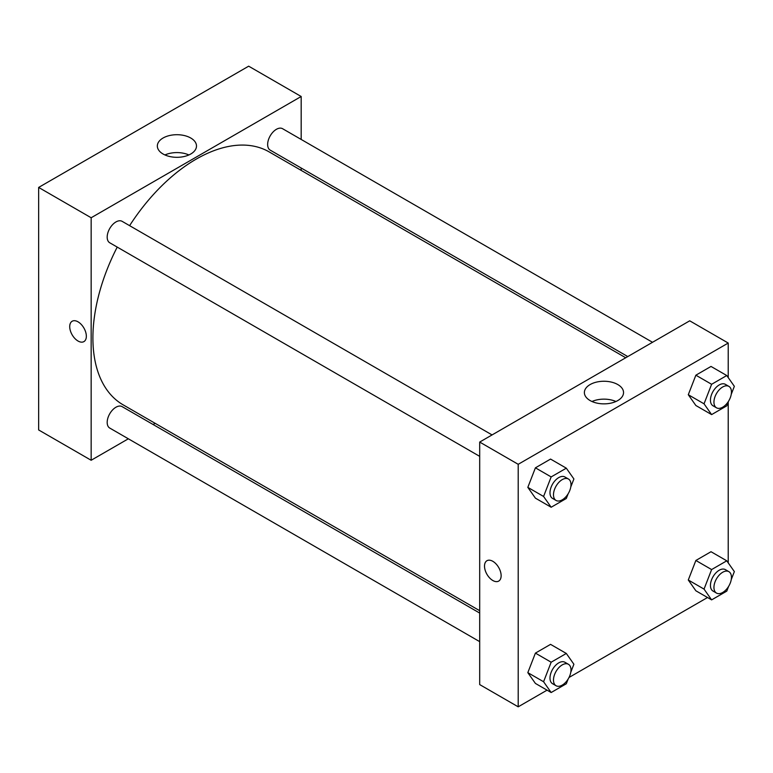 <?xml version="1.0" encoding="UTF-8"?>
<svg xmlns="http://www.w3.org/2000/svg" width="773" height="773" viewBox="0 0 773 773"><rect width="100%" height="100%" fill="white"/><g stroke="black" fill="none" stroke-linecap="round" stroke-linejoin="round"><path stroke-width="1.16" d="M38.65 187.433L38.65 429.952L38.65 187.433L248.674 66.178L38.65 187.433L91.156 217.754L301.18 96.499L301.18 139.44M492.072 434.928L122.124 221.339A12.378 7.141 120 0 0 109.747 228.489A12.378 7.141 120 0 0 109.747 242.78L479.695 456.36M479.695 613.066L122.124 406.627A12.378 7.141 120 0 0 109.747 413.768A12.378 7.141 120 0 0 109.747 428.058L479.695 641.648M128.347 438.793L91.156 460.264L91.156 217.754M153.093 424.503L155.141 423.324M301.18 168.021L301.18 170.389M652.528 342.294L282.58 128.704A12.378 7.141 120 0 0 270.212 135.845A12.378 7.141 120 0 0 270.212 150.136L627.782 356.575M117.225 247.089A146.029 84.315 120 0 0 92.905 337.994A146.029 84.315 120 0 0 123.149 404.849L479.695 610.699M625.734 357.764L269.188 151.914A146.029 84.315 120 0 0 129.603 225.658M91.156 460.264L38.65 429.952M190.757 138.019A19.586 11.305 180 0 1 196.497 146.01A19.586 11.305 180 0 1 176.911 157.315A19.586 11.305 180 0 1 157.334 146.01A19.586 11.305 180 0 1 169.422 135.565A19.586 11.305 180 0 1 190.757 138.019M301.18 96.499L248.674 66.178M72.16 321.249A11.759 6.783 -120 0 0 70.353 330.67A11.759 6.783 -120 0 0 78.034 341.028A11.759 6.783 60 0 1 70.353 330.67A11.759 6.783 60 0 1 72.15 321.249A11.759 6.783 60 0 1 83.909 328.032A11.759 6.783 60 0 1 83.909 341.608A11.759 6.783 60 0 1 78.034 341.028A11.759 6.783 -120 0 0 83.909 341.608M188.902 154.948A19.586 11.305 0 0 0 164.929 154.948M547.062 690.154L518.2 706.822L479.695 684.588L479.695 442.069L689.719 320.814L728.224 343.048L728.224 377.601M569.015 677.477L707.517 597.519M527.824 487.367L535.409 498.141L527.824 487.367L535.409 467.829L527.824 487.367L543.583 496.459L551.159 476.922L566.309 468.177L573.895 478.96L570.783 486.98M550.56 459.075L535.409 467.829L550.56 459.075L566.309 468.177M688.289 394.723L695.864 405.506L688.289 394.723L695.864 375.195L688.289 394.723L704.039 403.815L711.614 384.287L726.775 375.533L734.35 386.316L731.239 394.336M711.015 366.441L695.864 375.195L711.015 366.441L726.775 375.533M688.289 580.001L695.864 590.785L688.289 580.001L695.864 560.473L688.289 580.001L704.039 589.103L711.614 569.566L726.775 560.812L734.35 571.595L731.239 579.615M711.015 551.719L695.864 560.473L711.015 551.719L726.775 560.812M518.2 706.822L518.2 464.302L728.224 343.048M728.224 402.105L728.224 562.879M527.824 672.645L535.409 683.429L527.824 672.645L535.409 653.108L527.824 672.645L543.583 681.738L551.159 662.21L566.309 653.456L573.895 664.239L570.783 672.259M550.56 644.363L535.409 653.108L550.56 644.363L566.309 653.456M590.118 400.559A19.586 11.305 180 0 1 584.378 392.558A19.586 11.305 180 0 1 603.964 381.253A19.586 11.305 180 0 1 623.54 392.558A19.586 11.305 180 0 1 611.453 403.004A19.586 11.305 180 0 1 590.118 400.559M518.2 464.302L479.695 442.069M501.136 575.711A11.759 6.783 60 0 1 498.701 581.093A11.759 6.783 60 0 1 486.942 574.3A11.759 6.783 60 0 1 486.942 560.725A11.759 6.783 60 0 1 496.005 563.875A11.759 6.783 60 0 1 501.136 575.711M615.946 401.506A19.586 11.305 0 0 0 591.973 401.506M486.951 560.725A11.759 6.783 -120 0 0 486.951 574.3A11.759 6.783 -120 0 0 498.701 581.093M568.145 493.773L566.309 498.488L551.159 507.243L543.583 496.459M568.426 479.009L564.928 476.989A12.378 7.141 120 0 0 555.391 480.304A12.378 7.141 120 0 0 549.99 492.759A12.378 7.141 120 0 0 552.55 498.421L556.048 500.45A12.378 7.141 120 0 0 568.426 493.3A12.378 7.141 120 0 0 568.426 479.009A12.378 7.141 120 0 0 558.889 482.323A12.378 7.141 120 0 0 553.487 494.778A12.378 7.141 120 0 0 556.048 500.45M551.159 507.243L535.409 498.141M551.159 476.922L535.409 467.829M728.601 401.129L726.775 405.844L711.614 414.599L704.039 403.815M728.881 386.374L725.383 384.345A12.378 7.141 120 0 0 715.846 387.669A12.378 7.141 120 0 0 710.445 400.124A12.378 7.141 120 0 0 713.006 405.786L716.503 407.806A12.378 7.141 120 0 0 728.881 400.665A12.378 7.141 120 0 0 728.881 386.374A12.378 7.141 120 0 0 719.344 389.689A12.378 7.141 120 0 0 713.943 402.144A12.378 7.141 120 0 0 716.503 407.806M711.614 414.599L695.864 405.506M711.614 384.287L695.864 375.195M568.145 679.052L566.309 683.767L551.159 692.521L543.583 681.738M568.426 664.287L564.928 662.268A12.378 7.141 120 0 0 555.391 665.582A12.378 7.141 120 0 0 549.99 678.037A12.378 7.141 120 0 0 552.55 683.709L556.048 685.728A12.378 7.141 120 0 0 568.426 678.578A12.378 7.141 120 0 0 568.426 664.287A12.378 7.141 120 0 0 558.889 667.601A12.378 7.141 120 0 0 553.487 680.056A12.378 7.141 120 0 0 556.048 685.728M551.159 692.521L535.409 683.429M551.159 662.21L535.409 653.108M728.601 586.407L726.775 591.132L711.614 599.877L704.039 589.103M728.881 571.653L725.383 569.633A12.378 7.141 120 0 0 715.846 572.948A12.378 7.141 120 0 0 710.445 585.403A12.378 7.141 120 0 0 713.006 591.065L716.503 593.084A12.378 7.141 120 0 0 728.881 585.944A12.378 7.141 120 0 0 728.881 571.653A12.378 7.141 120 0 0 719.344 574.967A12.378 7.141 120 0 0 713.943 587.422A12.378 7.141 120 0 0 716.503 593.084M711.614 599.877L695.864 590.785M711.614 569.566L695.864 560.473"/></g></svg>
